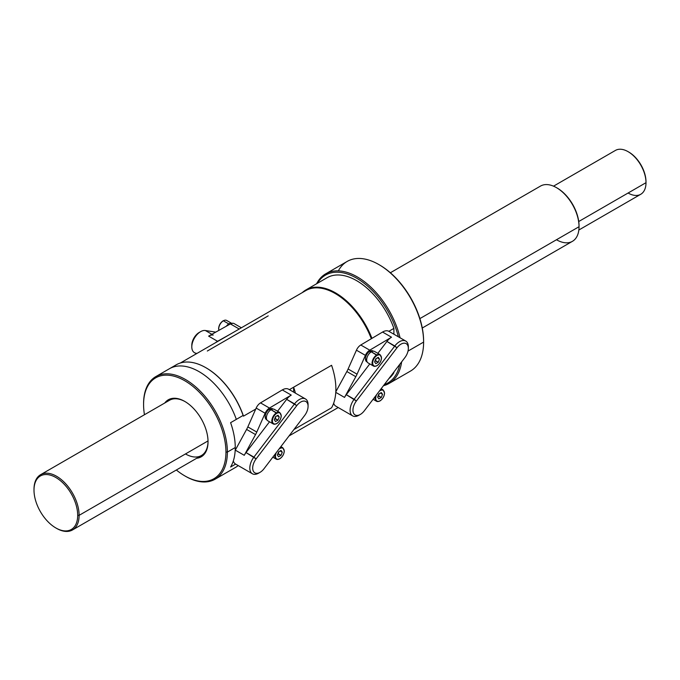 <?xml version="1.0" encoding="UTF-8"?>
<svg xmlns="http://www.w3.org/2000/svg" width="680" height="680" viewBox="0 0 680 680"><rect width="100%" height="100%" fill="white"/><g stroke="black" fill="none" stroke-linecap="round" stroke-linejoin="round"><path stroke-width="1.02" d="M206.244 367.931A58.743 33.915 60 0 1 243.491 416.151L243.134 415.438A59.253 34.212 -120 0 0 205.887 367.727L206.244 367.931A58.743 33.915 60 0 0 206.074 367.829A58.743 33.915 60 0 1 243.491 416.151L243.134 415.438L230.597 422.679A59.253 34.212 -120 0 1 235.254 447.534A59.253 34.212 -120 0 1 230.597 467.007L235.637 464.1L230.597 467.007A59.253 34.212 -120 0 0 235.254 447.534L227.375 452.081A59.253 34.212 -120 0 0 185.478 379.508A59.253 34.212 -120 0 0 143.582 403.699L143.582 404.524A58.242 33.626 -120 0 0 144.449 414.74A58.242 33.626 -120 0 1 143.582 404.524L143.582 403.699A59.253 34.212 -120 0 1 155.856 376.575L169.464 368.713A59.253 34.212 60 0 1 236.325 419.373L243.134 415.438A59.253 34.212 -120 0 0 176.264 364.786L169.456 368.721A59.253 34.212 60 0 1 236.325 419.373L230.597 422.679A59.253 34.212 -120 0 1 235.254 447.534L227.375 452.081A59.253 34.212 -120 0 0 201.51 392.445A59.253 34.212 -120 0 0 155.856 376.575M185.121 476.06A59.253 34.212 -120 0 0 215.101 479.204A59.253 34.212 -120 0 0 227.375 452.081L225.947 452.081A58.242 33.626 -120 0 0 184.764 380.749A58.242 33.626 -120 0 0 143.582 404.524A58.242 33.626 -120 0 1 184.764 380.749A58.242 33.626 -120 0 1 225.947 452.081L227.375 452.081A59.253 34.212 -120 0 1 185.478 476.272L184.764 475.856A58.242 33.626 -120 0 0 225.947 452.081A58.242 33.626 -120 0 1 176.35 469.999A58.242 33.626 -120 0 0 184.764 475.856M215.101 479.204L235.518 467.415A59.253 34.212 -120 0 0 238.187 465.57A59.253 34.212 -120 0 1 235.493 467.432M243.491 416.151L255.723 409.088L243.491 416.151M289.382 389.657L293.624 387.209L293.624 392.105L293.624 387.209L331.585 365.296A58.743 33.915 60 0 1 331.585 407.787L293.93 429.53L331.585 407.787A58.743 33.915 60 0 0 331.585 365.296L293.624 387.209A58.743 33.915 -120 0 1 295.435 393.15A58.743 33.915 -120 0 0 293.624 387.209L289.382 389.657M305.898 289.944A59.253 34.212 60 0 1 371.943 338.359A59.253 34.212 60 0 0 302.286 292.613A59.253 34.212 60 0 1 305.898 289.944L327.029 277.746A59.253 34.212 -120 0 1 393.899 328.398L388.858 331.304L393.899 328.398L393.899 334.212L393.899 328.398A59.253 34.212 -120 0 0 326.995 277.763M393.899 372.028L392.947 373.277L393.899 372.028M305.762 290.606A58.743 33.915 -120 0 1 371.322 338.725A58.743 33.915 -120 0 0 305.796 290.589L180.379 362.993M207.323 351.024L268.2 315.877M208.037 441.32A31.909 18.419 60 0 1 201.433 455.523A31.909 18.419 60 0 1 185.478 453.942A31.909 18.419 60 0 0 208.037 441.32M208.037 441.737A32.92 19.006 60 0 1 196.665 458.269A32.92 19.006 60 0 0 208.037 441.737A32.92 19.006 60 0 0 190.935 405.951A32.92 19.006 60 0 0 164.756 403.01A32.92 19.006 60 0 1 184.764 401.421A32.92 19.006 60 0 1 208.037 441.737M169.456 400.299A31.909 18.419 60 0 1 185.121 401.633A31.909 18.419 60 0 0 169.524 400.256L169.549 400.248A31.909 18.419 60 0 0 169.456 400.299M379.21 264.767A62.288 35.964 60 0 1 423.615 341.258L423.615 342.091A63.308 36.55 60 0 1 410.44 371.101A63.308 36.55 60 0 0 410.507 371.067L389.019 383.469A63.308 36.55 -120 0 0 401.633 361.887A63.308 36.55 -120 0 1 383.452 385.713A63.308 36.55 -120 0 0 389.019 383.469M338.334 270.878A63.308 36.55 60 0 1 378.853 264.554A63.308 36.55 60 0 1 423.615 342.091A63.308 36.55 60 0 1 410.507 371.067M378.853 264.554L379.567 264.971A62.288 35.964 60 0 1 423.615 341.258L423.615 342.091L408.017 351.092L423.615 342.091A63.308 36.55 60 0 0 395.99 278.383A63.308 36.55 60 0 0 347.2 261.418L325.72 273.827A63.308 36.55 -120 0 0 316.6 283.764A63.308 36.55 -120 0 1 360.069 278.613A63.308 36.55 -120 0 1 400.061 337.781A63.308 36.55 -120 0 0 325.72 273.827M384.285 384.625A62.288 35.964 -120 0 0 399.772 364.327A62.288 35.964 -120 0 1 384.285 384.625M398.361 336.796A62.288 35.964 -120 0 0 359.83 280.168A62.288 35.964 -120 0 0 317.416 283.297A62.288 35.964 -120 0 1 359.83 280.168A62.288 35.964 -120 0 1 398.361 336.796M388.918 378.556A59.253 34.212 -120 0 0 393.899 372.725A59.253 34.212 -120 0 1 388.918 378.556M205.887 367.727A59.253 34.212 -120 0 0 176.239 364.803M34 490.118A30.889 17.833 60 0 1 55.845 477.504A30.889 17.833 60 0 1 77.69 515.346A30.889 17.833 60 0 1 55.845 527.952A30.889 17.833 60 0 1 34 490.118A30.889 17.833 60 0 1 55.845 477.504A30.889 17.833 60 0 1 77.69 515.346A30.889 17.833 60 0 1 55.845 527.952A30.889 17.833 60 0 1 34 490.118L34 489.294A31.909 18.419 60 0 1 40.605 474.691A31.909 18.419 60 0 1 65.195 483.233A31.909 18.419 60 0 1 79.118 515.346A31.909 18.419 60 0 1 56.559 528.369A31.909 18.419 60 0 1 56.457 528.309A31.909 18.419 60 0 0 72.513 529.95A31.909 18.419 60 0 0 79.118 515.346L77.69 515.346L79.118 515.346L208.029 440.921L79.118 515.346A31.909 18.419 60 0 0 56.559 476.263A31.909 18.419 60 0 0 34 489.294L34 490.118M556.835 187.858A30.889 17.833 60 0 1 579.037 225.896L579.037 226.721L419.883 318.606L579.037 226.721A31.909 18.419 60 0 1 572.424 241.324A31.909 18.419 60 0 1 572.356 241.366M557.09 188.003A30.889 17.833 60 0 1 557.192 188.062A30.889 17.833 60 0 1 579.037 225.896L579.037 226.721A31.909 18.419 60 0 0 565.106 194.616A31.909 18.419 60 0 0 540.524 186.065A31.909 18.419 60 0 0 540.456 186.107A31.909 18.419 60 0 1 556.478 187.646A31.909 18.419 60 0 1 579.037 226.721A31.909 18.419 60 0 1 556.469 239.743M553.52 186.167L615.434 150.416A25.322 14.62 60 0 1 634.95 157.199A25.322 14.62 60 0 1 646 182.682A25.322 14.62 60 0 1 628.09 193.018M615.409 150.433A25.322 14.62 60 0 1 628.099 151.674A25.322 14.62 60 0 1 646 182.682L578.731 221.519L646 182.682A25.322 14.62 60 0 1 640.755 194.276L578.841 230.019M628.099 151.674L628.813 152.082A24.31 14.034 60 0 1 646 181.857L646 182.682L646 181.857A24.31 14.034 60 0 0 628.456 151.886M408.34 346.791A12.461 7.191 120 0 0 405.756 341.062A12.461 7.191 120 0 0 394.808 345.993L354.178 399.236L356.371 401.013A10.429 6.026 120 0 0 353.243 412.394A10.429 6.026 120 0 0 360.332 414.443A10.429 6.026 120 0 0 364.284 410.83L404.914 357.587A10.429 6.026 120 0 0 408.34 348.423A10.429 6.026 120 0 0 404.515 343.162A10.429 6.026 120 0 0 397.01 347.769L356.371 401.013A10.429 6.026 120 0 0 354.101 414.086A10.429 6.026 120 0 0 364.284 410.83L404.914 357.587A10.429 6.026 120 0 0 407.192 344.522A10.429 6.026 120 0 0 397.01 347.769L356.371 401.013L346.298 394.689A12.461 7.191 -60 0 0 344.522 397.418L355.81 376.703A20.255 11.696 -60 0 0 357.051 374.178L348.1 369.01L356.439 350.192A7.599 4.386 -60 0 1 360.782 344.998L369.741 350.166A7.599 4.386 120 0 0 365.398 355.359L356.439 350.192A7.599 4.386 -60 0 1 360.782 344.998L369.741 350.166A7.599 4.386 120 0 0 365.398 355.359L356.439 350.192L348.1 369.01A20.255 11.696 120 0 1 346.851 371.535A20.255 11.696 120 0 0 348.1 369.01L357.051 374.178L365.398 355.359L357.051 374.178A20.255 11.696 -60 0 1 355.81 376.703L346.851 371.535L335.809 391.816L346.851 371.535L355.81 376.703L344.522 397.418A12.461 7.191 -60 0 1 346.298 394.689L369.793 363.902L346.298 394.689L354.178 399.236A12.461 7.191 120 0 0 352.665 415.888A12.461 7.191 120 0 0 359.644 414.8M335.852 406.181A12.461 7.191 -60 0 1 333.65 403.249A12.461 7.191 -60 0 0 335.835 406.173L352.665 415.888M408.34 348.423L408.34 346.766A12.461 7.191 120 0 0 403.775 340.493A12.461 7.191 120 0 0 394.808 345.993L397.01 347.769L386.928 341.445L377.842 353.353L386.928 341.445A12.461 7.191 -60 0 1 391.519 337.212L382.568 332.044L360.782 344.998L382.568 332.044A12.461 7.191 -60 0 1 388.943 331.355M360.332 414.443L358.896 415.267A12.461 7.191 120 0 1 350.438 412.82A12.461 7.191 120 0 1 354.178 399.236L394.808 345.993L386.928 341.445A12.461 7.191 -60 0 1 391.519 337.212L369.741 350.166L391.519 337.212L382.568 332.044A12.461 7.191 -60 0 1 388.926 331.347L405.756 341.062M344.522 397.418L335.775 392.368L344.522 397.418M308.074 404.685A12.461 7.191 120 0 0 305.49 398.956A12.461 7.191 120 0 0 294.542 403.877L253.903 457.121L256.105 458.906A10.429 6.026 120 0 0 252.977 470.279A10.429 6.026 120 0 0 260.058 472.328A10.429 6.026 120 0 0 264.01 468.724L304.649 415.48A10.429 6.026 120 0 0 308.074 406.308A10.429 6.026 120 0 0 304.249 401.055A10.429 6.026 120 0 0 296.743 405.662L256.105 458.906A10.429 6.026 120 0 0 253.827 471.971A10.429 6.026 120 0 0 264.01 468.724L304.649 415.48A10.429 6.026 120 0 0 306.918 402.407A10.429 6.026 120 0 0 296.743 405.662L256.105 458.906L246.024 452.574A12.461 7.191 -60 0 0 244.256 455.311L255.535 434.588A20.255 11.696 -60 0 0 256.785 432.063L247.834 426.896L256.173 408.076A7.599 4.386 -60 0 1 260.517 402.883L269.467 408.051A7.599 4.386 120 0 0 265.124 413.253L256.173 408.076A7.599 4.386 -60 0 1 260.517 402.883L269.467 408.051A7.599 4.386 120 0 0 265.124 413.253L256.173 408.076L247.834 426.896A20.255 11.696 120 0 1 246.585 429.42A20.255 11.696 120 0 0 247.834 426.896L256.785 432.063L265.124 413.253L256.785 432.063A20.255 11.696 -60 0 1 255.535 434.588L246.585 429.42L235.305 450.143L246.585 429.42L255.535 434.588L244.256 455.311A12.461 7.191 -60 0 1 246.024 452.574L269.518 421.796L246.024 452.574L253.903 457.121A12.461 7.191 120 0 0 252.399 473.773A12.461 7.191 120 0 0 259.377 472.693M235.577 464.066A12.461 7.191 -60 0 1 233.325 460.938A12.461 7.191 -60 0 0 235.569 464.058L252.399 473.773M235.178 450.373A12.461 7.191 -60 0 1 235.305 450.143L244.256 455.311L235.305 450.143A12.461 7.191 -60 0 0 235.178 450.373M282.293 389.929A12.461 7.191 -60 0 1 288.677 389.249A12.461 7.191 -60 0 0 282.293 389.929L260.517 402.883L282.293 389.929L291.252 395.097L269.467 408.051L291.252 395.097A12.461 7.191 -60 0 0 286.662 399.33A12.461 7.191 -60 0 1 291.252 395.097L282.293 389.929M308.074 406.308L308.074 404.659A12.461 7.191 120 0 0 303.501 398.378A12.461 7.191 120 0 0 294.542 403.877L296.743 405.662L286.662 399.33L277.576 411.238L286.662 399.33L294.542 403.877L253.903 457.121A12.461 7.191 120 0 0 250.163 470.713A12.461 7.191 120 0 0 258.629 473.161L260.058 472.328M217.575 341.292A12.461 7.191 120 0 0 215.569 342.677A12.461 7.191 120 0 1 217.575 341.292L230.877 333.846L217.575 341.292L208.624 336.124L230.401 323.926A7.599 4.386 -60 0 1 234.132 323.603A7.599 4.386 -60 0 0 230.401 323.926L239.232 329.018L230.401 323.926L208.624 336.124A12.461 7.191 120 0 1 213.214 335.053A12.461 7.191 120 0 0 208.624 336.124L217.575 341.292M205.334 330.505L211.888 334.296L205.334 330.505L215.756 332.129L205.334 330.505A12.461 7.191 -60 0 0 193.74 339.43A12.461 7.191 -60 0 0 194.386 352.614A12.461 7.191 -60 0 1 191.803 346.911A12.461 7.191 -60 0 1 200.617 331.644A12.461 7.191 -60 0 1 205.334 330.505M191.837 346.026A10.429 6.026 -60 0 1 199.869 332.12M191.803 346.911L191.803 345.253A10.429 6.026 -60 0 1 199.18 332.477L200.617 331.644M195.891 353.132L196.673 353.591M366.716 361.7A6.213 3.587 -60 0 1 365.423 358.861A6.213 3.587 -60 0 1 369.444 351.475L370.71 352.214L369.444 351.475A6.213 3.587 -60 0 0 365.423 358.861A6.213 3.587 -60 0 0 366.716 361.7L367.132 361.947M373.354 351.177L372.929 350.94A6.213 3.587 -60 0 0 370.192 351.041L370.192 351.917L370.192 351.041A6.213 3.587 -60 0 1 373.269 351.177M370.192 351.041L371.425 351.755L370.192 351.041M366.673 359.584L365.423 358.861L366.673 359.584M266.441 419.594A6.213 3.587 -60 0 1 265.157 416.747A6.213 3.587 -60 0 1 269.178 409.368L270.445 410.1L269.178 409.368A6.213 3.587 -60 0 0 265.157 416.747A6.213 3.587 -60 0 0 266.441 419.594L266.866 419.841M273.079 409.071L272.663 408.825A6.213 3.587 -60 0 0 269.926 408.935L269.926 409.802L269.926 408.935A6.213 3.587 -60 0 1 273.003 409.071M269.926 408.935L271.159 409.649L269.926 408.935M266.407 417.469L265.157 416.747L266.407 417.469M228.93 324.751L228.446 324.462A6.213 3.587 -60 0 0 226.831 325.924A6.213 3.587 -60 0 1 228.446 324.462L228.93 324.751M229.194 324.028A6.213 3.587 -60 0 1 230.979 323.637A6.213 3.587 -60 0 0 229.194 324.028L229.696 324.326L229.194 324.028L229.194 324.606L229.194 324.028M373.099 399.279L376.507 401.243A6.587 3.799 120 0 1 375.42 396.236A6.587 3.799 120 0 0 376.507 401.243A6.587 3.799 120 0 0 379.797 400.92A6.587 3.799 120 0 0 379.942 400.834M379.797 400.92L380.086 400.758A6.179 3.57 120 0 1 376.176 400.231A6.179 3.57 120 0 1 376.575 394.723A6.179 3.57 120 0 0 376.176 400.231A6.179 3.57 120 0 0 380.086 400.758A6.179 3.57 120 0 0 384.455 393.184A6.179 3.57 120 0 0 380.086 390.668L380.086 390.668A6.179 3.57 120 0 0 379.21 391.272A6.179 3.57 120 0 1 380.086 390.668A6.179 3.57 120 0 1 384.455 393.184A6.179 3.57 120 0 1 380.086 400.758L379.797 400.92A6.587 3.799 120 0 1 376.507 401.243M383.087 389.844A6.587 3.799 120 0 0 380.222 389.946A6.587 3.799 120 0 1 383.087 389.844L381.149 388.722M382.543 394.289L381.31 397.46L378.853 398.879L377.629 397.128L378.853 393.966L381.31 392.547L382.543 394.289L380.409 393.065L382.543 394.289L381.31 397.46L378.445 395.802L379.245 393.737L378.054 396.032L381.31 397.46L378.853 398.879L377.629 397.128L378.853 393.966L381.31 392.547L382.543 394.289M374.62 351.492A6.587 3.799 -60 0 0 371.322 351.815L376.771 354.951A6.587 3.799 120 0 1 380.06 354.628L374.612 351.483A6.587 3.799 -60 0 0 371.322 351.815A6.587 3.799 -60 0 0 367.022 357.62A6.587 3.799 -60 0 0 368.033 362.89A6.587 3.799 -60 0 1 367.022 357.612A6.587 3.799 -60 0 1 371.322 351.815L377.051 355.453A6.179 3.57 120 0 0 372.683 363.018A6.179 3.57 120 0 0 377.051 365.543A6.179 3.57 120 0 0 381.421 357.977A6.179 3.57 120 0 0 377.051 355.453A6.179 3.57 120 0 0 372.683 363.018A6.179 3.57 120 0 0 377.051 365.543A6.179 3.57 120 0 0 381.421 357.977A6.179 3.57 120 0 0 377.051 355.453L376.771 354.951A6.587 3.799 120 0 0 372.47 360.757A6.587 3.799 120 0 0 373.473 366.036A6.587 3.799 120 0 0 376.771 365.704A6.587 3.799 120 0 0 376.916 365.619M376.771 365.704L376.771 365.704A6.587 3.799 120 0 1 373.473 366.036A6.587 3.799 120 0 1 372.47 360.757A6.587 3.799 120 0 1 376.771 354.951A6.587 3.799 120 0 1 380.06 354.628M379.508 359.074L378.284 362.245L375.827 363.664L374.595 361.913L375.827 358.751L378.284 357.332L379.508 359.074L377.383 357.85L379.508 359.074L378.284 362.245L375.42 360.587L376.219 358.522L375.02 360.817L378.284 362.245L375.827 363.664L374.595 361.913L375.827 358.751L378.284 357.332L379.508 359.074M272.825 457.173L276.233 459.136A6.587 3.799 120 0 1 275.153 454.129A6.587 3.799 120 0 0 276.233 459.136A6.587 3.799 120 0 0 279.523 458.813A6.587 3.799 120 0 0 279.675 458.719M279.523 458.813L279.811 458.643A6.179 3.57 120 0 1 275.91 458.116A6.179 3.57 120 0 1 276.31 452.608A6.179 3.57 120 0 0 275.91 458.116A6.179 3.57 120 0 0 279.811 458.643A6.179 3.57 120 0 0 284.18 451.078A6.179 3.57 120 0 0 279.811 448.554L279.811 448.554A6.179 3.57 120 0 0 278.945 449.157A6.179 3.57 120 0 1 279.811 448.554A6.179 3.57 120 0 1 284.18 451.078A6.179 3.57 120 0 1 279.811 458.643L279.523 458.813A6.587 3.799 120 0 1 276.233 459.136M282.82 447.729A6.587 3.799 120 0 0 279.956 447.831A6.587 3.799 120 0 1 282.82 447.729L280.882 446.615M282.268 452.183L281.044 455.345L278.587 456.764L277.355 455.022L278.587 451.851L281.044 450.432L282.268 452.183L280.143 450.95L282.268 452.183L281.044 455.345L278.179 453.696L278.978 451.622L277.78 453.917L281.044 455.345L278.587 456.764L277.355 455.022L278.587 451.851L281.044 450.432L282.268 452.183M267.767 420.784L273.207 423.921A6.587 3.799 120 0 1 272.195 418.65A6.587 3.799 120 0 1 276.497 412.845A6.587 3.799 120 0 1 279.786 412.522A6.587 3.799 120 0 0 276.497 412.845L271.056 409.7A6.587 3.799 -60 0 1 274.354 409.377A6.587 3.799 -60 0 0 271.056 409.7A6.587 3.799 -60 0 0 266.755 415.505A6.587 3.799 -60 0 0 267.767 420.784A6.587 3.799 -60 0 1 266.755 415.505A6.587 3.799 -60 0 1 271.056 409.7L276.786 413.338A6.179 3.57 120 0 0 272.416 420.911A6.179 3.57 120 0 0 276.786 423.427A6.179 3.57 120 0 0 281.154 415.863A6.179 3.57 120 0 0 276.786 413.338A6.179 3.57 120 0 0 272.416 420.911A6.179 3.57 120 0 0 276.786 423.427A6.179 3.57 120 0 0 281.154 415.863A6.179 3.57 120 0 0 276.786 413.338L276.497 412.845A6.587 3.799 120 0 0 272.195 418.65A6.587 3.799 120 0 0 273.207 423.921A6.587 3.799 120 0 0 276.497 423.598A6.587 3.799 120 0 0 276.641 423.512M276.497 423.598L276.497 423.598A6.587 3.799 120 0 1 273.207 423.921M279.242 416.967L278.01 420.129L275.553 421.549L274.329 419.806L275.553 416.636L278.01 415.216L279.242 416.967L277.117 415.743L279.242 416.967L278.01 420.129L275.145 418.48L275.952 416.415L274.754 418.71L278.01 420.129L275.553 421.549L274.329 419.806L275.553 416.636L278.01 415.216L279.242 416.967M223.371 320.79A6.587 3.799 -60 0 1 226.669 320.458A6.587 3.799 -60 0 1 226.669 320.467A6.587 3.799 -60 0 0 223.371 320.79L228.82 323.935A6.587 3.799 120 0 0 226.321 326.213A6.587 3.799 120 0 1 228.82 323.935L223.371 320.79A6.587 3.799 -60 0 0 218.934 330.344A6.587 3.799 -60 0 1 223.371 320.79M223.227 320.875A6.179 3.57 -60 0 0 223.091 320.951A6.179 3.57 -60 0 0 218.722 328.686A6.179 3.57 -60 0 1 223.091 320.951L223.176 320.764C220.388 322.677 218.867 325.32 218.603 328.686L218.883 330.378M231.642 323.399A6.587 3.799 120 0 0 228.82 323.935A6.587 3.799 120 0 1 231.642 323.399M338.215 407.541L289.034 435.931M184.764 401.421L185.478 401.837M55.845 527.952L56.559 528.369M572.424 241.324L422.272 328.015M201.501 455.481L72.513 529.95M557.192 188.062L556.478 187.646M540.524 186.065L390.371 272.756M169.592 400.214L40.605 474.691M305.49 398.956L288.66 389.24M241.375 327.786L234.124 323.595M194.386 352.614L196.375 353.762M380.341 389.784L383.044 389.819L384.565 393.023C384.31 396.389 382.78 399.032 380.001 400.936C377.043 402.296 375.385 401.336 375.02 398.063M376.652 354.883L380.018 354.603L381.539 357.808C381.276 361.173 379.754 363.817 376.966 365.729C374.008 367.081 372.351 366.12 371.994 362.856M368.033 362.89L373.473 366.036M280.075 447.678L282.778 447.712L284.3 450.908C284.036 454.283 282.514 456.917 279.726 458.83C276.769 460.181 275.111 459.229 274.754 455.957M276.377 412.777L279.752 412.497L281.274 415.701C281.01 419.067 279.488 421.702 276.7 423.615C273.743 424.975 272.085 424.014 271.728 420.741M279.786 412.522L274.346 409.377M232.109 323.603L226.669 320.458"/></g></svg>
